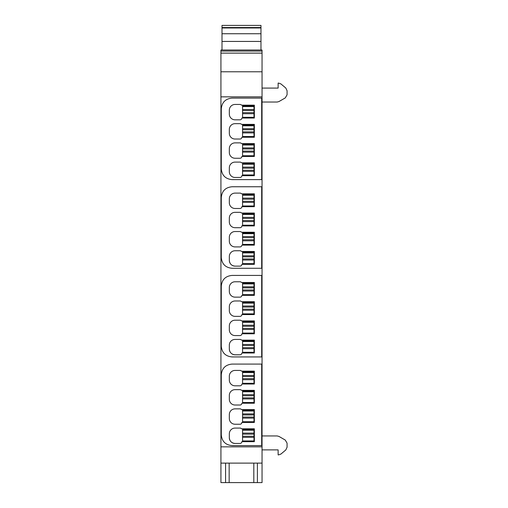 <?xml version="1.0" encoding="UTF-8"?>
<svg xmlns="http://www.w3.org/2000/svg" width="508" height="508" viewBox="0 0 508 508"><rect width="100%" height="100%" fill="white"/><g stroke="black" fill="none" stroke-linecap="round" stroke-linejoin="round"><path stroke-width="0.76" d="M225.577 482.6L225.577 463.118L262.045 463.118L262.045 482.6L220.929 482.6L220.929 50.013L262.045 50.013L262.045 71.787L220.929 71.787M220.929 96.85L262.045 96.85L262.045 446.85L220.929 446.85M229.33 110.166A5.721 5.721 0 0 1 235.052 104.445A5.721 5.721 0 0 0 229.33 110.166L229.33 114.097A5.721 5.721 0 0 0 235.052 119.818L240.055 119.818A1.791 1.791 0 0 0 241.846 118.027A1.791 1.791 0 0 1 240.055 119.818M241.484 105.162L254.356 105.162L254.356 118.027L254.356 105.162L241.484 105.162A1.791 1.791 0 0 0 240.055 104.445L235.052 104.445M229.33 129.381A5.721 5.721 0 0 1 235.052 123.66A5.721 5.721 0 0 0 229.33 129.381L229.33 133.312A5.721 5.721 0 0 0 235.052 139.033L240.055 139.033A1.791 1.791 0 0 0 241.846 137.249A1.791 1.791 0 0 1 240.055 139.033M241.484 124.377L254.356 124.377L254.356 137.249L254.356 124.377L241.484 124.377A1.791 1.791 0 0 0 240.055 123.66L235.052 123.66M229.33 148.596A5.721 5.721 0 0 1 235.052 142.875A5.721 5.721 0 0 0 229.33 148.596L229.33 152.527A5.721 5.721 0 0 0 235.052 158.248L240.055 158.248A1.791 1.791 0 0 0 241.846 156.464A1.791 1.791 0 0 1 240.055 158.248M254.356 143.593L254.356 156.464L254.356 143.593L241.484 143.593A1.791 1.791 0 0 0 240.055 142.875L235.052 142.875M229.33 167.811A5.721 5.721 0 0 1 235.052 162.096A5.721 5.721 0 0 0 229.33 167.811L229.33 171.748A5.721 5.721 0 0 0 235.052 177.463A5.721 5.721 0 0 1 229.33 171.748M254.356 162.808L254.356 175.679L254.356 162.808L241.484 162.808A1.791 1.791 0 0 0 240.055 162.096L235.052 162.096M241.846 175.679A1.791 1.791 0 0 1 240.055 177.463A1.791 1.791 0 0 0 241.846 175.679L254.356 175.679M240.055 208.483L235.052 208.483L240.055 208.483A1.791 1.791 0 0 0 241.846 206.692L254.356 206.692L241.846 206.692M229.33 198.825A5.721 5.721 0 0 1 235.052 193.11A5.721 5.721 0 0 0 229.33 198.825L229.33 202.762A5.721 5.721 0 0 0 235.052 208.483M254.356 193.821L254.356 206.692L254.356 193.821L241.484 193.821A1.791 1.791 0 0 0 240.055 193.11L235.052 193.11M229.33 218.046A5.721 5.721 0 0 1 235.052 212.325A5.721 5.721 0 0 0 229.33 218.046L229.33 221.977A5.721 5.721 0 0 0 235.052 227.698L240.055 227.698A1.791 1.791 0 0 0 241.846 225.908L254.356 225.908L254.356 213.036L254.356 225.908M229.33 237.261A5.721 5.721 0 0 1 235.052 231.54A5.721 5.721 0 0 0 229.33 237.261L229.33 241.192A5.721 5.721 0 0 0 235.052 246.913L240.055 246.913A1.791 1.791 0 0 0 241.846 245.123L254.356 245.123L254.356 232.251L254.356 245.123M230.168 263.385A5.721 5.721 0 0 1 229.33 260.407C229.673 263.881 231.578 265.792 235.052 266.129A5.721 5.721 0 0 1 232.073 265.29M229.33 256.476A5.721 5.721 0 0 1 235.052 250.755A5.721 5.721 0 0 0 229.33 256.476L229.33 260.407M254.356 251.473L254.356 264.338L254.356 251.473L241.484 251.473A1.791 1.791 0 0 0 240.055 250.755L235.052 250.755M240.055 281.769A1.791 1.791 0 0 1 241.484 282.486A1.791 1.791 0 0 0 240.055 281.769L235.052 281.769A5.721 5.721 0 0 0 229.33 287.49L229.33 291.421A5.721 5.721 0 0 0 235.052 297.142L240.055 297.142A1.791 1.791 0 0 0 241.846 295.358A1.791 1.791 0 0 1 240.055 297.142M254.356 282.486L254.356 295.358L254.356 282.486L241.484 282.486M240.055 300.984A1.791 1.791 0 0 1 241.484 301.701A1.791 1.791 0 0 0 240.055 300.984L235.052 300.984A5.721 5.721 0 0 0 229.33 306.705L229.33 310.636A5.721 5.721 0 0 0 235.052 316.357L240.055 316.357A1.791 1.791 0 0 0 241.846 314.573A1.791 1.791 0 0 1 240.055 316.357M254.356 301.701L254.356 314.573L254.356 301.701L241.484 301.701M240.055 320.199A1.791 1.791 0 0 1 241.484 320.916A1.791 1.791 0 0 0 240.055 320.199L235.052 320.199A5.721 5.721 0 0 0 229.33 325.92L229.33 329.857A5.721 5.721 0 0 0 235.052 335.572L240.055 335.572A1.791 1.791 0 0 0 241.846 333.788A1.791 1.791 0 0 1 240.055 335.572M254.356 320.916L254.356 333.788L254.356 320.916L241.484 320.916M230.168 352.044A5.721 5.721 0 0 1 229.33 349.072C229.673 352.546 231.578 354.451 235.052 354.794A5.721 5.721 0 0 1 232.073 353.955M240.055 339.42A1.791 1.791 0 0 1 241.484 340.131A1.791 1.791 0 0 0 240.055 339.42L235.052 339.42A5.721 5.721 0 0 0 229.33 345.135L229.33 349.072M254.356 340.131L254.356 353.003L254.356 340.131L241.484 340.131M241.846 353.003A1.791 1.791 0 0 1 240.055 354.794A1.791 1.791 0 0 0 241.846 353.003L254.356 353.003M235.052 385.807A5.721 5.721 0 0 1 229.33 380.086A5.721 5.721 0 0 0 235.052 385.807L240.055 385.807A1.791 1.791 0 0 0 241.846 384.016A1.791 1.791 0 0 1 240.055 385.807M229.33 376.149A5.721 5.721 0 0 1 235.052 370.434A5.721 5.721 0 0 0 229.33 376.149L229.33 380.086M254.356 371.145L254.356 384.016L254.356 371.145L241.484 371.145A1.791 1.791 0 0 0 240.055 370.434L235.052 370.434M235.052 405.022A5.721 5.721 0 0 1 229.33 399.301A5.721 5.721 0 0 0 235.052 405.022L240.055 405.022A1.791 1.791 0 0 0 241.846 403.231A1.791 1.791 0 0 1 240.055 405.022M229.33 395.37A5.721 5.721 0 0 1 235.052 389.649A5.721 5.721 0 0 0 229.33 395.37L229.33 399.301M254.356 390.36L254.356 403.231L254.356 390.36L241.484 390.36A1.791 1.791 0 0 0 240.055 389.649L235.052 389.649M235.052 424.237A5.721 5.721 0 0 1 229.33 418.516A5.721 5.721 0 0 0 235.052 424.237L240.055 424.237A1.791 1.791 0 0 0 241.846 422.446A1.791 1.791 0 0 1 240.055 424.237M229.33 414.585A5.721 5.721 0 0 1 235.052 408.864A5.721 5.721 0 0 0 229.33 414.585L229.33 418.516M254.356 409.581L254.356 422.446L254.356 409.581L241.484 409.581A1.791 1.791 0 0 0 240.055 408.864L235.052 408.864M230.168 440.709A5.721 5.721 0 0 1 229.33 437.731C229.673 441.204 231.578 443.116 235.052 443.452A5.721 5.721 0 0 1 232.073 442.62M229.33 433.8A5.721 5.721 0 0 1 235.052 428.079A5.721 5.721 0 0 0 229.33 433.8L229.33 437.731M254.356 428.796L254.356 441.668L254.356 428.796L241.484 428.796A1.791 1.791 0 0 0 240.055 428.079L235.052 428.079M241.846 441.668A1.791 1.791 0 0 1 240.055 443.452A1.791 1.791 0 0 0 241.846 441.668L254.356 441.668M262.045 96.85L262.045 71.787M262.045 53.124L220.929 53.124M220.929 463.118L225.577 463.118M262.045 463.118L262.045 446.85M257.397 463.118L257.397 482.6M253.822 482.6L253.822 463.118M229.152 482.6L229.152 463.118M262.045 88.087L278.13 88.087L278.13 83.083L278.619 83.083L280.918 83.922L285.794 88.011L287.071 90.748L287.071 94.806L285.28 97.904L278.962 101.556L277.171 102.032L262.045 102.032M262.045 435.947L277.171 435.947L278.962 436.423L285.28 440.074L287.071 443.166L287.071 447.224L285.794 449.967L280.918 454.057L278.619 454.895L278.13 454.895L278.13 449.885L262.045 449.885M242.557 430.225L254 430.225L254 429.508L242.557 429.508L242.557 440.95L254 440.95L254 437.337L242.557 437.337M254 430.225L254 437.337M254 436.302L242.557 436.302M254 434.156L242.557 434.156M254 433.127L242.557 433.127M242.557 411.01L254 411.01L254 410.293L242.557 410.293L242.557 421.735L254 421.735L254 418.116L242.557 418.116M254 411.01L254 418.116M254 417.087L242.557 417.087M254 414.941L242.557 414.941M254 413.912L242.557 413.912M242.557 391.795L254 391.795L254 391.077L242.557 391.077L242.557 402.52L254 402.52L254 398.901L242.557 398.901M254 391.795L254 398.901M254 397.872L242.557 397.872M254 395.726L242.557 395.726M254 394.691L242.557 394.691M242.557 372.574L254 372.574L254 371.862L242.557 371.862L242.557 383.305L254 383.305L254 379.686L242.557 379.686M254 372.574L254 379.686M254 378.657L242.557 378.657M254 376.511L242.557 376.511M254 375.475L242.557 375.475M242.557 341.56L254 341.56L254 340.849L242.557 340.849L242.557 352.285L254 352.285L254 348.672L242.557 348.672M254 341.56L254 348.672M254 347.643L242.557 347.643M254 345.497L242.557 345.497M254 344.462L242.557 344.462M242.557 322.345L254 322.345L254 321.634L242.557 321.634L242.557 333.07L254 333.07L254 329.457L242.557 329.457M254 322.345L254 329.457M254 328.422L242.557 328.422M254 326.282L242.557 326.282M254 325.247L242.557 325.247M242.557 303.13L254 303.13L254 302.412L242.557 302.412L242.557 313.855L254 313.855L254 310.242L242.557 310.242M254 303.13L254 310.242M254 309.207L242.557 309.207M254 307.061L242.557 307.061M254 306.032L242.557 306.032M242.557 283.915L254 283.915L254 283.197L242.557 283.197L242.557 294.64L254 294.64L254 291.027L242.557 291.027M254 283.915L254 291.027M254 289.992L242.557 289.992M254 287.846L242.557 287.846M254 286.817L242.557 286.817M242.557 252.901L254 252.901L254 252.184L242.557 252.184L242.557 263.627L254 263.627L254 260.007L242.557 260.007M254 252.901L254 260.007M254 258.978L242.557 258.978M254 256.832L242.557 256.832M254 255.803L242.557 255.803M242.557 233.686L254 233.686L254 232.969L242.557 232.969L242.557 244.411L254 244.411L254 240.792L242.557 240.792M254 233.686L254 240.792M254 239.763L242.557 239.763M254 237.617L242.557 237.617M254 236.582L242.557 236.582M242.557 214.471L254 214.471L254 213.754L242.557 213.754L242.557 225.196L254 225.196L254 221.577L242.557 221.577M254 214.471L254 221.577M254 220.548L242.557 220.548M254 218.402L242.557 218.402M254 217.367L242.557 217.367M242.557 195.25L254 195.25L254 194.539L242.557 194.539L242.557 205.975L254 205.975L254 202.362L242.557 202.362M254 195.25L254 202.362M254 201.327L242.557 201.327M254 199.187L242.557 199.187M254 198.152L242.557 198.152M242.557 164.236L254 164.236L254 163.525L242.557 163.525L242.557 174.962L254 174.962L254 171.348L242.557 171.348M254 164.236L254 171.348M254 170.313L242.557 170.313M254 168.173L242.557 168.173M254 167.138L242.557 167.138M242.557 145.021L254 145.021L254 144.31L242.557 144.31L242.557 155.746L254 155.746L254 152.133L242.557 152.133M254 145.021L254 152.133M254 151.098L242.557 151.098M254 148.952L242.557 148.952M254 147.923L242.557 147.923M242.557 125.806L254 125.806L254 125.089L242.557 125.089L242.557 136.531L254 136.531L254 132.918L242.557 132.918M254 125.806L254 132.918M254 131.883L242.557 131.883M254 129.737L242.557 129.737M254 128.708L242.557 128.708M242.557 106.591L254 106.591L254 105.874L242.557 105.874L242.557 117.316L254 117.316L254 113.697L242.557 113.697M254 106.591L254 113.697M254 112.668L242.557 112.668M254 110.522L242.557 110.522M254 109.493L242.557 109.493M222.002 50.013L222.002 25.432M260.972 50.013L260.972 25.432M221.285 168.885L221.285 108.826C221.926 102.311 225.501 98.736 232.016 98.101L261.684 98.101L261.684 179.61L232.016 179.61C225.501 178.975 221.926 175.4 221.285 168.885M241.846 118.027L254.356 118.027M241.846 137.249L254.356 137.249M241.846 156.464L254.356 156.464M235.052 177.463L240.055 177.463M221.285 257.55L221.285 197.485C221.926 190.97 225.501 187.395 232.016 186.76L261.684 186.76L261.684 268.275L232.016 268.275C225.501 267.64 221.926 264.065 221.285 257.55M254.356 213.036L241.484 213.036A1.791 1.791 0 0 0 240.055 212.325L235.052 212.325M254.356 232.251L241.484 232.251A1.791 1.791 0 0 0 240.055 231.54L235.052 231.54M235.052 266.129L240.055 266.129A1.791 1.791 0 0 0 241.846 264.338L254.356 264.338M221.285 346.208L221.285 286.15C221.926 279.635 225.501 276.06 232.016 275.425L261.684 275.425L261.684 356.934L232.016 356.934C225.501 356.299 221.926 352.723 221.285 346.208M241.846 295.358L254.356 295.358M241.846 314.573L254.356 314.573M241.846 333.788L254.356 333.788M235.052 354.794L240.055 354.794M221.285 434.873L221.285 374.809C221.926 368.294 225.501 364.719 232.016 364.084L261.684 364.084L261.684 445.599L232.016 445.599C225.501 444.964 221.926 441.389 221.285 434.873M241.846 384.016L254.356 384.016M241.846 403.231L254.356 403.231M241.846 422.446L254.356 422.446M235.052 443.452L240.055 443.452M262.045 51.086L220.929 51.086M260.972 27.546L222.002 27.546M260.972 41.434L222.002 41.434M222.002 33.738L260.972 33.738M260.972 27.978L222.002 27.978M260.972 25.4L222.002 25.4"/></g></svg>
